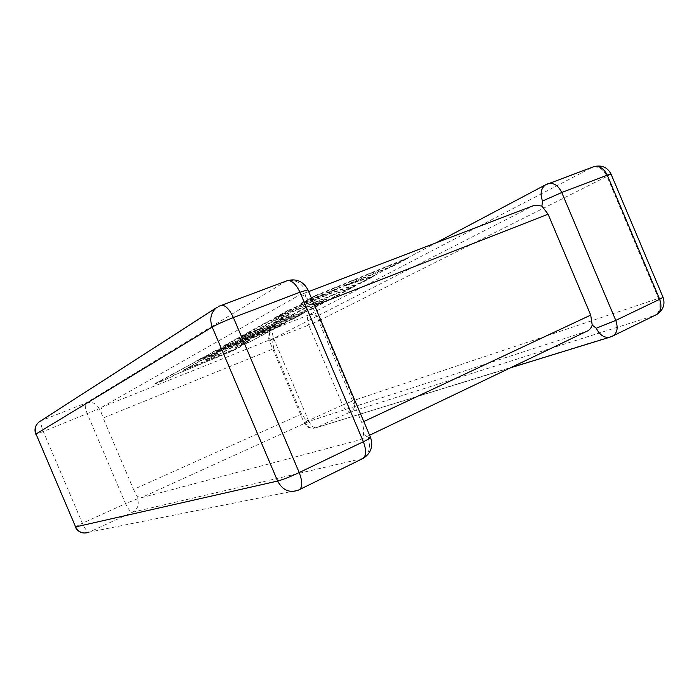 <?xml version="1.0" encoding="UTF-8"?>
<svg xmlns="http://www.w3.org/2000/svg" width="699" height="699" viewBox="0 0 699 699"><rect width="100%" height="100%" fill="white"/><g stroke="black" fill="none" stroke-linecap="round" stroke-linejoin="round"><path stroke-width="0.52" stroke-dasharray="3.5 2.62" d="M363.349 434.123L368.155 437.644C371.291 447.168 369.142 454.315 361.715 459.068L298.412 490.095L89.149 532.166L132.539 512.21C137.738 509.134 139.407 504.652 137.528 498.771L136.882 495.975L140.63 497.95L360.134 439.767C362.432 439.051 363.497 437.172 363.349 434.123C364.144 430.523 363.602 426.652 361.733 422.511L312.488 306.424C310.819 302.213 308.399 299.111 305.227 297.127C303.532 295.205 301.723 294.48 299.792 294.969L534.656 205.165M309.29 421.252L140.63 497.95L309.29 421.252L586.644 331.352M286.564 280.911L86.021 402.982L41.582 420.553L220.08 305.699L286.197 281.112C294.76 278.997 301.374 282.387 306.057 291.273L305.227 297.127M510.436 367.831L316.158 427.718C311.466 429.23 307.796 427.526 305.166 422.589L305.629 419.549L301.54 414.061L133.561 489.449L103.137 418.002L273.781 348.67L272.68 341.933L274.017 338.167L533.503 205.628M99.171 408.679C96.226 403.244 91.84 401.34 86.021 402.982C84.658 404.529 85.095 408.164 87.331 413.878L125.558 503.63L82.386 523.236L43.303 431.536L99.171 408.679L100.752 411.117L103.137 418.002M274.017 338.167L101.958 407.098L100.752 411.117M301.54 414.061L273.781 348.67M101.958 407.098L298.857 295.354M270.155 340.142L308.722 325.087L342.641 405.036L308.504 420.545L273.903 339.05C271.963 333.825 272.042 330.339 274.148 328.6L546.933 184.143L592.376 167.244L309.211 314.733L273.012 329.159C269.482 331.78 268.53 335.441 270.155 340.142L272.68 341.933M309.273 421.252L305.629 419.549M133.561 489.449L136.882 495.975M203.496 359.365L183.042 370.54L240.771 346.669L232.645 350.959L175.825 374.472L169.114 378.124L155.51 383.751L197.004 360.964L273.222 329.509L249.377 342.117L235.694 347.77L249.91 340.203L231.413 347.84L218.874 354.576L205.349 360.16L217.564 353.554L203.348 358.998L183.042 370.54M182.893 370.19L240.771 346.669M240.622 346.328L232.645 350.959M232.505 350.627L175.825 374.472M175.676 374.122L169.114 378.124M168.975 377.783L155.51 383.751M155.37 383.419L197.004 360.964M196.847 360.588L273.222 329.509M273.064 329.15L249.377 342.117M249.228 341.767L235.694 347.77M235.546 347.42L249.91 340.203M249.753 339.845L231.413 347.84M231.264 347.473L218.874 354.576M218.726 354.218L205.349 360.16M205.2 359.802L217.564 353.554M217.406 353.196L203.348 358.998M200.473 359.05L213.614 351.833L275.38 325.751L223.584 346.354L237.747 338.578L304.834 310.976L327.123 299.12L306.031 307.778L289.203 316.822L273.807 323.148L290.207 314.279L274.13 320.885L257.232 330.094L241.199 336.682L268.39 321.75L355.625 285.943L311.029 309.526L238.787 339.251L303.27 313.624L293.536 318.77L216.349 351.475L285.935 322.789L277.232 327.385L200.473 359.05L213.614 351.833M213.448 351.448L275.38 325.751M275.214 325.367L223.584 346.354M223.418 345.961L237.581 338.167L237.747 338.578M237.581 338.167L304.834 310.976M304.668 310.574L326.949 298.7L327.123 299.12M326.949 298.7L305.856 307.359L306.031 307.778M305.856 307.359L289.028 316.411L289.203 316.822M289.028 316.411L273.632 322.737L273.807 323.148M273.632 322.737L290.033 313.86L290.207 314.279M290.033 313.86L273.947 320.465L274.13 320.885M273.947 320.465L257.057 329.683L257.232 330.094M257.057 329.683L241.024 336.271L241.199 336.682M241.024 336.271L268.198 321.313L268.39 321.75M268.198 321.313L355.45 285.515L355.625 285.943M355.45 285.515L311.029 309.526M310.863 309.133L238.787 339.251M238.621 338.858L303.27 313.624M303.104 313.239L293.536 318.77M293.379 318.386L216.349 351.475M216.192 351.09L285.935 322.789M285.769 322.414L277.232 327.385M277.075 327.018L200.316 358.674M313.991 296.699L408.015 258.246L393.257 266.048L343.733 286.319L374.865 275.773L360.667 283.278L330.033 293.702L274.593 318.342L288.067 310.933L340.859 287.499L301.112 303.768L313.991 296.699L313.79 296.219L407.823 257.782L408.015 258.246M407.823 257.782L393.065 265.594L393.257 266.048M393.065 265.594L343.541 285.856L343.733 286.319M343.541 285.856L374.681 275.327L374.865 275.773M374.681 275.327L360.492 282.85L360.667 283.278M360.492 282.85L329.841 293.257L330.033 293.702M329.841 293.257L274.41 317.896L274.593 318.342M274.41 317.896L287.874 310.487L288.067 310.933M287.874 310.487L340.666 287.044L340.859 287.499M340.666 287.044L300.919 303.305L301.112 303.768M300.919 303.305L313.79 296.219M137.528 498.771L125.558 503.63C128.127 509.204 130.451 512.07 132.539 512.21L363.305 458.317M305.166 422.589L304.117 422.808C306.8 427.709 310.81 429.352 316.158 427.718L350.461 411.938L654.919 315.363L609.126 337.407M613.416 335.712L316.219 427.692C313.484 427.954 310.915 425.569 308.504 420.545L304.117 422.808L269.255 340.701C267.647 335.922 268.905 332.077 273.012 329.159L435.695 243.007M361.733 422.511L363.795 421.541M314.602 305.603L312.488 306.424M657.086 314.288L654.919 315.363C660.013 311.937 661.202 306.276 658.502 298.386L354.035 400.378L320.002 320.159L607.012 176.41L658.502 298.386L663.063 297.328M369.605 435.232L360.134 439.767M611.005 174.007L607.012 176.41C603.228 168.966 598.353 165.908 592.376 167.244L592.857 167.009M309.211 314.733C313.842 313.493 317.433 315.301 320.002 320.159L308.722 325.087C306.826 319.959 306.992 316.507 309.211 314.733M547.361 183.933L546.496 184.318M354.035 400.378C355.739 405.595 354.55 409.448 350.461 411.938C347.621 412.261 345.018 409.964 342.641 405.036L354.035 400.378M40.28 421.174L41.582 420.553C40.42 422.039 40.988 425.708 43.303 431.536L35.754 434.175M220.43 305.507L218.315 306.494M75.3 526.95L82.386 523.236C84.99 528.942 87.244 531.922 89.149 532.166L298.246 490.174L299.888 489.387M306.057 291.273L307.918 289.84M368.155 437.644L370.531 437.434M83.33 532.979L89.035 532.219M308.661 291.579L299.792 294.969"/><path stroke-width="1.05" d="M596.273 328.233L615.775 320.395L659.681 299.303L607.274 175.161L561.743 192.505L615.775 320.395C618.528 328.582 617.086 334.008 611.459 336.673L611.328 336.726C605.229 338.709 600.205 335.878 596.273 328.233L592.228 325.114C591.005 328.399 589.143 330.478 586.644 331.352L369.605 435.232M363.795 421.541L590.716 315.083L548.077 214.2L314.602 305.603M308.661 291.579L534.656 205.165L541.917 206.065L548.077 214.2M546.496 184.318L545.465 184.868C540.93 188.424 539.951 193.815 542.511 201.032L541.917 206.065M590.716 315.083L592.228 325.114M220.43 305.507L221.033 305.28C225.261 304.93 229.386 309.028 233.387 317.573L299.216 472.55L363.366 441.716L299.941 292.226L233.387 317.573C224.056 321.225 216.996 324.397 212.216 327.088L36.007 433.992L75.614 526.906L277.634 481.052L212.216 327.088C209.351 319.024 210.845 312.497 216.716 307.516L40.28 421.174M613.416 335.712L654.989 315.336C660.747 312.602 662.311 307.254 659.681 299.303L663.028 297.232L611.04 174.086L607.274 175.161C603.892 168.398 599.375 165.567 593.722 166.685L592.857 167.009M542.511 201.032L561.743 192.505C558.283 185.523 553.783 182.553 548.243 183.601L547.361 183.933M89.035 532.219C83.12 534.193 78.638 532.42 75.614 526.906L36.007 433.992C34.295 429.116 35.404 425.044 39.336 421.777C35.247 425.141 34.05 429.273 35.754 434.175M218.315 306.494L287.237 280.657C291.806 280.142 296.035 283.995 299.941 292.226L307.918 289.84C303.401 281.409 296.507 278.351 287.237 280.657L286.564 280.911M277.634 481.052C282.553 490.209 289.43 493.249 298.246 490.174L298.464 490.086C302.597 488.173 302.85 482.327 299.216 472.55C290.146 476.788 282.946 479.628 277.634 481.052M307.918 289.84L370.531 437.434C370.418 438.02 368.032 439.453 363.366 441.716C366.818 451.178 366.285 456.954 361.767 459.06L299.888 489.387M609.126 337.407L510.436 367.831M611.005 174.007C607.352 167.148 601.594 164.711 593.722 166.685L545.465 184.868L435.695 243.007M657.086 314.288C663.316 309.919 665.308 304.266 663.063 297.328M75.3 526.95C76.907 530.331 79.581 532.341 83.33 532.979M363.305 458.317C371.02 453.188 373.423 446.233 370.531 437.434"/></g></svg>
